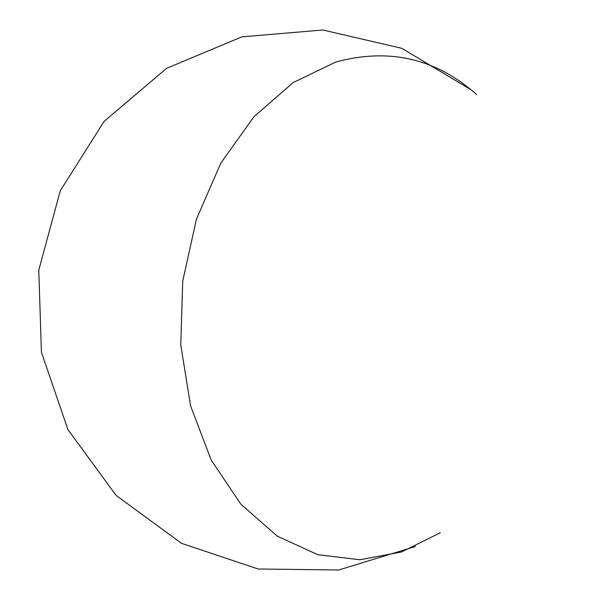 <?xml version="1.0" encoding="UTF-8"?>
<svg xmlns="http://www.w3.org/2000/svg" width="600" height="600" viewBox="0 0 600 600"><rect width="100%" height="100%" fill="white"/><g stroke="black" fill="none" stroke-linecap="round" stroke-linejoin="round"><path stroke-width="0.9" d="M476.655 94.605C436.192 58.5 389.257 47.625 335.85 61.995L293.175 82.567L253.913 116.752L220.822 163.132L196.447 219.12L182.73 281.108L180.757 344.827L190.575 405.847L211.222 460.095L240.923 504.278L277.32 536.19L317.858 554.707L360 559.748L401.475 551.993L440.34 532.71M470.955 89.722L401.775 48.307L322.89 30L241.853 36.87L166.53 68.363L104.1 121.395L60.262 190.822L38.782 270.157L41.415 352.2L67.927 429.607L116.055 495.345L181.493 543.322L258.15 568.995L338.707 570L415.5 546.457"/></g></svg>
